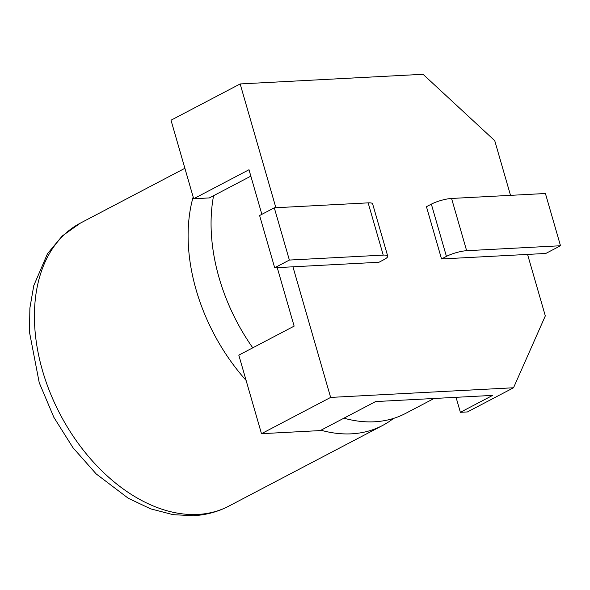 <?xml version="1.0" encoding="UTF-8"?>
<svg xmlns="http://www.w3.org/2000/svg" width="590" height="590" viewBox="0 0 590 590"><rect width="100%" height="100%" fill="white"/><g stroke="black" fill="none" stroke-linecap="round" stroke-linejoin="round"><path stroke-width="0.89" d="M446.431 256.392L431.349 204.14A14.861 3.245 -16.1 0 1 451.571 198.454L466.646 250.706A14.861 3.245 163.9 0 0 446.431 256.392L441.534 258.958L527.563 254.415L545.315 315.908L513.529 387.763L467.428 411.938L460.377 412.314L456.048 397.321M441.534 258.958L426.452 206.714L431.349 204.14M261.864 214.332L248.995 169.736L193.675 198.756L171.004 120.213L240.16 83.942L423.045 74.288L494.737 140.678L510.512 195.342M240.16 83.942L275.884 207.732M387.711 256.119A14.861 3.245 163.9 0 0 383.227 255.109L368.145 202.864A14.861 3.245 -16.1 0 1 372.629 203.875L387.711 256.119A14.861 3.245 163.9 0 1 383.861 259.696L378.964 262.262L292.935 266.805L330.636 397.417L513.529 387.763M277.248 267.631L294.137 326.13L238.81 355.143L261.481 433.687L330.636 397.417M261.481 433.687L320.274 430.582L375.594 401.569L492.643 395.389L460.377 412.314M250.846 176.145L209.317 197.93L193.675 198.756M292.935 266.805L274.689 267.764L259.607 215.52L274.291 207.813L368.145 202.864M383.227 255.109L289.373 260.065L274.689 267.764M289.373 260.065L274.291 207.813M527.563 254.415L545.816 253.449L560.5 245.75L545.418 193.505L451.571 198.454M466.646 250.706L560.5 245.75M343.911 418.185A159.787 106.753 62.3 0 0 374.51 421.784A159.787 106.753 62.3 0 0 405.485 413.465L434.056 398.479M213.587 195.688A159.787 106.753 62.3 0 0 252.763 347.827M320.953 430.228A159.787 106.753 62.3 0 0 351.552 433.827A159.787 106.753 62.3 0 0 382.526 425.508A159.787 106.753 62.3 0 0 393.456 418.443M193.159 196.964A159.787 106.753 62.3 0 0 246.104 380.402M197.864 514.436A159.787 106.753 62.3 0 0 228.839 506.117C217.953 511.81 206.102 515.011 193.291 515.712L173.106 514.672L150.649 508.846L128.288 498.27L96.185 473.925L72.983 447.722L53.838 417.292L39.228 382.681L29.5 332.214L29.876 308.083L33.778 285.597L47.495 253.707L62.216 236L80.395 223.101A159.787 106.753 62.3 0 0 50.128 392.675A159.787 106.753 62.3 0 0 197.864 514.436M228.839 506.117L382.526 425.508M80.395 223.101L184.884 168.298"/></g></svg>
